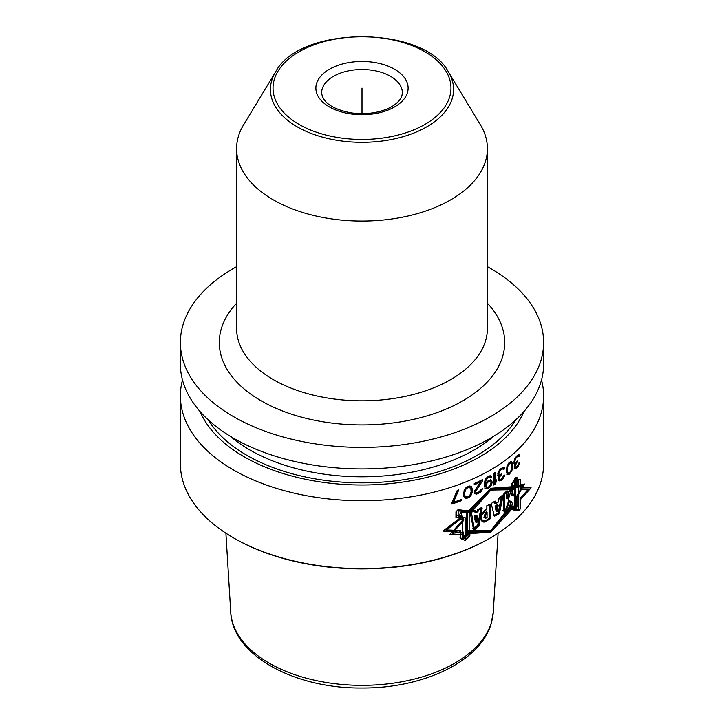 <?xml version="1.0" encoding="UTF-8"?>
<svg xmlns="http://www.w3.org/2000/svg" width="724" height="724" viewBox="0 0 724 724"><rect width="100%" height="100%" fill="white"/><g stroke="black" fill="none" stroke-linecap="round" stroke-linejoin="round"><path stroke-width="1.09" d="M487.406 148.673L487.406 328.424A125.406 72.4 0 0 1 485.496 340.995A125.406 72.4 180 0 1 351.068 400.544A125.406 72.4 180 0 1 236.594 328.424L236.594 148.673A125.406 72.4 180 0 0 351.068 220.793A125.406 72.4 180 0 0 485.496 161.244A125.406 72.4 0 0 0 487.406 148.673A125.406 72.4 0 0 0 480.392 124.8L448.464 72.02C424.445 25.069 299.555 25.069 275.536 72.02A91.586 52.879 0 0 0 271.808 80.273A91.586 52.879 180 0 0 346.099 141.524A91.586 52.879 180 0 0 452.192 98.636A91.586 52.879 0 0 0 448.464 72.02M275.536 72.02L243.608 124.8A125.406 72.4 0 0 0 238.504 136.094A125.406 72.4 180 0 0 236.594 148.673M180.385 342.543L180.385 364.072A181.615 104.853 180 0 0 346.172 468.528A181.615 104.853 180 0 0 540.855 382.281A181.615 104.853 0 0 0 543.615 364.072L543.615 342.543A181.615 104.853 0 0 1 540.855 360.751A181.615 104.853 180 0 1 346.172 446.998A181.615 104.853 180 0 1 180.385 342.543A181.615 104.853 180 0 1 183.145 324.334A181.615 104.853 0 0 1 236.594 266.694M543.615 342.543A181.615 104.853 0 0 0 487.406 266.694M523.841 411.648A166.611 96.192 180 0 1 362 484.99A166.611 96.192 180 0 1 200.159 411.648M490.429 537.905A181.615 104.853 180 0 1 233.571 537.905L234.395 538.385A180.466 104.193 180 0 0 489.605 538.385L490.429 537.905A181.615 104.853 180 0 0 540.855 481.976A181.615 104.853 0 0 0 543.615 463.767L543.615 395.874A181.615 104.853 0 0 1 540.855 414.074A181.615 104.853 180 0 1 346.172 500.329A181.615 104.853 180 0 1 180.385 395.874A181.615 104.853 180 0 1 182.484 379.973M543.615 395.874A181.615 104.853 0 0 0 541.516 379.973M469.867 533.579L490.908 532.194L468.446 532.629L468.446 534.774L462.301 539.715L460.455 537.914L460.455 532.339L442.925 531.063L460.672 517.533L455.948 517.569L455.948 511.859L457.966 509.714L468.491 510.809L490.908 488.257L469.867 512.022L461.333 511.904L459.885 514.013L459.885 519.443L463.74 518.891L463.74 520.348L452.382 533.298L463.55 532.131L463.55 539.389L464.908 540.9L469.867 535.669L469.867 531.642L490.908 530.411L468.211 530.692L468.211 534.719L462.346 539.425L460.708 537.742L460.708 530.484L446.618 529.968L460.935 518.737L460.935 517.28L456.201 517.316L456.201 511.886L457.993 509.977L467.659 510.737M468.211 511.054L468.211 512.773L490.908 490.076L513.949 489.65L513.949 485.379L518.746 479.523L520.33 479.532L520.33 489.478L528.095 489.587L520.33 498.076L520.33 508.936L518.746 510.637L514.04 510.746L512.529 506.601L490.908 530.411L510.61 505.497L511.85 509.479L515.579 508.809L516.8 506.9L516.8 496.031L522.447 486.32L521.588 485.831L515.959 486.962M468.211 511.56L490.094 489.605L490.908 490.076L511.778 488.392L511.778 484.121L515.579 477.695L516.8 477.496L516.8 487.442L522.447 486.32M512.221 495.659L509.542 488.845L507.008 499.017L507.008 490.655L503.669 494.076L503.669 511.072L506.51 509.714L509.814 500.465L512.221 508.619L515.579 507.995L515.579 478.645L512.221 484.256L512.221 495.659L511.397 495.18L509.298 489.84M495.605 503.759L495.071 501.071L491.189 503.533L494.392 516.266L499.325 513.787L503.198 495.488L499.062 498.528L498.438 501.976L495.714 503.823L495.162 501.126L491.189 503.533L494.329 516.23L499.008 513.606L502.565 495.116L498.773 498.365L498.193 501.832L495.605 503.759L494.782 503.289L494.447 501.533M490.266 518.746L490.266 504.112L486.827 505.75L486.827 509.008L481.415 515.497L482.293 521.461L487.026 520.683L490.266 518.746L490.266 504.112L486.881 505.777L486.881 509.035C479.65 512.112 479.587 526.547 487.071 520.71L490.266 518.746L489.451 518.275L489.451 504.51M474.935 512.121L474.727 510.248L469.921 511.416L473.487 529.253L478.474 525.796L481.913 507.877L477.722 509.397L477.378 511.416L474.935 512.121L474.111 511.642L473.903 509.777M467.396 534.574L462.609 538.394L462.609 516.167L458.156 516.103L458.156 510.891L467.396 511.787L467.396 534.574L466.573 534.095L466.573 511.714M476.998 515.832L475.206 516.502L476.166 522.366L476.998 515.832L476.184 515.361L474.392 516.031L475.342 521.895L476.166 522.366M487.017 512.185L484.754 517.913L487.017 517.443L487.017 512.185L486.202 511.714L483.94 517.443L484.754 517.913M496.89 511.452L497.949 505.234L497.135 504.764L495.126 506.194L496.076 510.981L496.89 511.452L495.94 506.664L497.949 505.234M510.42 463.089L508.646 464.518L507.379 467.505L507.198 470.908L508.103 473.206L510.42 471.858L511.642 468.844L511.642 464.084L509.587 462.609L510.945 463.161M470.853 488.591L471.098 491.741L469.885 495.27L467.912 496.854L465.93 496.908L464.093 495.334L463.84 493.931L464.093 490.573L465.098 488.673L468.319 486.845L470.853 488.591M469.885 487.505L467.912 487.587L465.93 489.153L464.672 492.655L464.926 495.813M486.329 487.361L485.885 484.836L487.632 482.383A181.615 104.853 0 0 0 489.143 481.541L490.419 481.56L491.062 482.691L490.419 485.062L489.143 486.546A181.615 104.853 0 0 1 487.632 487.397L485.071 486.374L485.505 483.379M233.571 537.905A181.615 104.853 180 0 1 180.385 463.767L180.385 395.874M513.949 488.012L490.908 488.257L511.606 486.781L511.606 484.13L515.579 477.433L516.954 477.206L516.954 485.876L524.502 484.012L516.8 497.361M467.623 532.149L490.094 531.724L490.908 532.194L510.836 506.918L511.723 509.759L515.579 509.072L516.954 506.909L516.954 497.451M515.026 466.138L514.357 465.758L514.357 468.238L515.687 468.546L516.827 467.74A181.615 104.853 0 0 0 517.144 467.433L519.515 463.369L518.882 463.007L517.307 466.03A181.615 104.853 0 0 1 516.664 466.636L515.85 467.143L515.026 466.645L516.664 462.636A181.615 104.853 0 0 0 517.307 462.021L515.189 462.238L514.864 461.532L515.352 459.079L516.502 457.523A181.615 104.853 0 0 0 517.47 456.609L518.574 456.039L519.045 456.572A181.615 104.853 0 0 0 519.823 455.794L519.361 454.762L517.624 455.206A181.615 104.853 180 0 1 516.339 456.428L514.022 461.279L514.194 463.134L515.352 463.342L513.696 463.107M516.664 461.631A181.615 104.853 0 0 0 517.307 461.025L517.307 462.021M518.891 462.989A181.615 104.853 0 0 0 519.669 462.211L519.515 463.369M514.357 465.74L515.352 463.342M511.986 462.039L510.592 461.695L509.533 462.301L507.017 466.039L506.284 471.849L507.56 474.627L509.533 474.075L511.986 470.301L512.673 464.455L511.434 461.722M499.035 478.483L498.239 478.021L498.239 480.51L499.822 480.962L501.18 480.284A181.615 104.853 0 0 0 501.569 480.021L503.669 477.786L504.61 475.098A181.615 104.853 0 0 1 503.669 475.777L501.759 478.636A181.615 104.853 0 0 1 500.99 479.17L500.012 479.578L499.035 478.989L499.424 477.225L500.99 475.161A181.615 104.853 0 0 0 501.759 474.627L501.759 473.623A181.615 104.853 0 0 1 500.99 474.157L499.822 474.7L498.836 473.858L499.424 471.46L500.791 470.039A181.615 104.853 0 0 0 501.958 469.233L503.289 468.79L503.859 469.387A181.615 104.853 180 0 0 504.8 468.7L504.239 467.604L502.148 467.849A181.615 104.853 180 0 1 500.601 468.917L498.438 471.614L497.841 473.505L498.04 475.378L499.424 475.722L497.623 475.396M498.239 478.003L499.424 475.722M495.008 484.32L496.23 481.804L496.23 479.804L495.008 482.32L495.008 472.555A181.615 104.853 180 0 1 493.777 473.315L493.777 485.08A181.615 104.853 180 0 0 495.008 484.32L494.193 483.849L494.954 482.284M491.686 477.315L490.845 476.057L488.709 476.274A181.615 104.853 0 0 1 487.849 476.754L485.668 478.944L484.338 483.659L485.008 488.066L485.668 488.718L487.849 488.528A181.615 104.853 0 0 0 488.926 487.922L491.062 485.695L492.112 482.827L491.062 480.193L488.926 480.41A181.615 104.853 0 0 1 487.849 481.017L485.442 483.578L485.885 480.582L487.632 478.13A181.615 104.853 0 0 0 488.926 477.406L490.637 477.931A181.615 104.853 0 0 0 491.686 477.315L490.03 475.587M482.103 489.831L478.673 493.279A181.615 104.853 0 0 1 477.75 493.723L476.347 494.139L474.455 493.506L474.455 490.999L480.736 481.75A181.615 104.853 0 0 1 474.22 484.854L474.22 483.596A181.615 104.853 0 0 0 482.555 479.578L482.555 480.836L475.641 491.46L476.111 492.492L477.976 492.365A181.615 104.853 0 0 0 478.908 491.913L481.198 489.279A181.615 104.853 0 0 0 482.329 488.709L482.103 489.831L481.306 489.225M470.618 495.958L469.396 497.234L466.428 498.465L464.419 497.759L463.405 495.153L464.419 489.496L466.428 487.198L469.396 485.967L471.342 486.628L472.31 489.216L472.066 492.827L470.618 495.958L469.786 495.488L471.243 492.347L471.487 488.736L470.519 486.157M453.486 502.248A181.615 104.853 180 0 0 461.369 499.442L461.369 500.691A181.615 104.853 0 0 1 451.876 504.04L451.876 502.791L457.206 490.447A181.615 104.853 180 0 0 458.781 489.886L453.486 502.248L452.645 501.768L457.55 490.329M446.618 529.968L445.758 529.479L460.102 518.004M459.876 531.995L459.876 530.475M462.346 539.425L461.532 538.955M461.514 538.946L459.876 537.262M511.778 488.392L510.945 487.913L510.945 486.872M490.094 489.605L510.945 487.913M460.935 518.737L460.102 518.248M490.094 531.724L510.004 506.438L510.836 506.918M522.239 486.202L523.19 484.392M443.45 530.692L460.455 532.339M507.008 499.017L506.185 498.537L506.185 491.515M502.854 510.592L505.687 509.234L508.99 499.985L509.814 500.465M511.397 508.139L514.737 507.515L514.737 480.075M493.515 515.76L498.193 513.135L501.47 496.121M481.913 521.18L486.211 520.212L489.451 518.275M472.663 528.773L477.65 525.325L481.098 507.406M462.609 537.262L466.573 534.095M457.315 515.624L462.609 516.167M515.579 507.995L514.737 507.515M506.51 509.714L505.687 509.234M499.008 513.606L498.193 513.135M478.474 525.796L477.65 525.325M475.206 516.502L474.392 516.031M495.94 506.664L495.126 506.194M509.533 463.559L508.755 463.107M508.71 463.079L509.587 462.609M508.646 464.518L508.004 464.147M508.103 465.441L507.461 465.07M507.379 467.505L506.709 467.116M507.198 469.152L506.402 468.69M507.198 470.908L506.375 470.428L506.375 468.899M507.379 472.265L506.556 471.795L506.375 470.428M508.103 473.206L506.556 471.795M514.194 468.166L515.986 467.251A180.466 104.193 0 0 0 516.303 466.953L516.465 466.763M515.352 467.098L514.194 466.166M514.845 463.559L515.823 462.147M515.189 462.238L514.022 461.052L514.864 461.532M516.628 456.129L517.732 455.55L518.574 456.039M518.375 455.921A180.466 104.193 0 0 0 518.972 455.306L518.818 454.717L519.669 455.206M511.814 466.464L511.153 461.559M506.737 474.157L507.642 474.202L509.768 472.482M498.212 480.519L500.365 479.813A180.466 104.193 0 0 0 500.755 479.541L502.185 478.229M499.424 479.478L498.212 478.148M498.999 475.985L500.166 474.691A180.466 104.193 0 0 0 500.827 474.238M499.225 474.6L498.012 472.727M499.777 469.749L499.976 469.559A180.466 104.193 0 0 0 501.135 468.763L502.474 468.319L503.289 468.79M503.243 468.763A180.466 104.193 0 0 0 503.976 468.229L503.415 467.134M495.008 482.32L494.193 481.849L494.193 473.053M484.854 488.248L487.035 488.057A180.466 104.193 0 0 0 488.112 487.451L489.433 486.266M490.872 483.858L491.297 481.351L490.239 479.713M485.442 483.578L484.627 483.107L484.854 480.98L485.071 480.112L485.885 480.582M486.166 478.265L486.818 477.659A180.466 104.193 0 0 0 488.112 476.935L490.211 477.424M490.048 477.333A180.466 104.193 0 0 0 490.872 476.844M486.166 482.519L486.818 481.913A180.466 104.193 0 0 0 488.329 481.071L490.419 481.56M474.22 484.003A180.466 104.193 0 0 0 479.921 481.279L480.736 481.75M474.582 493.596L476.926 493.252A180.466 104.193 0 0 0 477.858 492.809L480.664 490.356M481.198 491.288L480.374 490.818L481.279 489.352M476.111 492.492L474.817 491.487L475.288 489.768L481.731 479.994M464.346 497.732L467.089 497.623L469.786 495.488M465.93 496.908L464.093 495.334M451.876 503.271A180.466 104.193 0 0 0 460.527 500.212L460.527 499.759M519.823 455.794L518.972 455.306M518.257 456.093L517.416 455.613M517.47 456.609L516.646 456.138M516.502 457.523L515.805 457.125M515.687 458.527L515.126 458.211M515.352 459.079L514.818 458.772M515.026 459.885L514.456 459.55M514.864 460.536L514.257 460.183M516.664 462.636L515.859 462.165M515.687 464.039L515.162 463.74M515.352 464.844L514.782 464.509M515.026 466.645L514.293 466.22M518.891 464.989L518.284 464.645M518.257 466.111L517.56 465.704M517.144 467.433L516.303 466.953M516.827 467.74L515.986 467.251M515.687 468.546L514.845 468.066M512.673 464.455L511.841 463.975M512.673 466.709L511.841 466.229M512.501 463.351L511.669 462.871M512.33 462.745L511.497 462.265M508.465 474.673L507.642 474.202M509.533 474.075L508.71 473.596M510.592 472.962L509.814 472.519M511.461 471.487L510.827 471.125M511.986 470.301L511.289 469.903M512.33 469.007L511.66 468.627M512.501 468.111L511.759 467.686M504.61 468.084L503.786 467.614M504.8 468.7L503.976 468.229M502.909 468.808L502.094 468.338M501.958 469.233L501.135 468.763M500.791 470.039L499.976 469.559M499.822 470.944L499.153 470.564M499.424 471.46L498.782 471.089M499.035 472.229L498.347 471.831M498.836 472.853L498.112 472.437M498.836 473.858L498.012 473.387M501.759 474.627L500.972 474.166M500.99 475.161L500.166 474.691M499.822 476.455L499.189 476.093M499.424 477.225L498.736 476.826M499.035 478.989L498.212 478.51M504.42 476.238L503.66 475.795M503.669 477.786L502.945 477.36M502.909 478.826L502.094 478.356M501.569 480.021L500.755 479.541M501.18 480.284L500.365 479.813M499.822 480.962L498.999 480.492M496.23 481.804L495.469 481.37M491.478 476.691L490.664 476.22M489.569 477.288L488.754 476.817M488.926 477.406L488.112 476.935M487.632 478.13L486.818 477.659M486.981 478.736L486.202 478.293M486.329 479.596L485.569 479.152M485.668 481.451L484.854 480.98M485.442 483.071L484.627 482.6M491.686 480.817L490.872 480.347M492.112 481.822L491.297 481.351M492.112 482.827L491.297 482.356M491.686 484.329L490.899 483.867M491.062 485.695L490.284 485.252M489.994 487.062L489.18 486.591M488.926 487.922L488.112 487.451M487.849 488.528L487.035 488.057M486.763 488.872L485.949 488.401M485.668 485.714L484.854 485.234M485.885 484.836L485.071 484.365M485.668 486.211L484.854 485.741M485.885 486.845L485.071 486.374M489.786 481.424L488.971 480.953M489.143 481.541L488.329 481.071M487.632 482.383L486.818 481.913M486.981 482.989L486.229 482.555M486.329 483.849L485.569 483.415M482.555 480.836L481.731 480.365M476.111 490.239L475.288 489.768M475.641 491.46L474.817 490.99M475.641 491.958L474.817 491.487M480.284 492.239L479.469 491.768M478.673 493.279L477.858 492.809M477.75 493.723L476.926 493.252M476.347 494.139L475.523 493.668M472.31 491.469L471.487 490.99M472.31 489.216L471.487 488.736M472.066 492.827L471.243 492.347M471.822 493.678L470.998 493.207M471.342 494.89L470.519 494.42M469.396 497.234L468.564 496.755M467.912 498.103L467.089 497.623M466.428 498.465L465.595 497.985M471.342 486.628L470.573 486.184M471.822 487.424L470.998 486.944M472.066 488.066L471.243 487.596M469.152 487.324L468.319 486.845M467.912 487.587L467.089 487.107M466.672 488.347L465.849 487.867M465.93 489.153L465.098 488.673M464.926 491.053L464.093 490.573M464.672 492.655L463.84 492.175M464.672 494.411L463.84 493.931M461.369 500.691L460.527 500.212M362 113.668L362 88.093L362 113.668M520.33 487.949L531.126 487.831L520.33 499.741M490.908 532.194L512.981 507.85M463.749 518.927L449.586 534.909L463.55 533.995M490.908 490.076L469.867 513.732L469.867 512.004M514.502 485.569L518.737 480.474L518.737 509.823L514.502 509.931L511.569 501.47L507.669 510.384L504.438 511.515L504.438 494.519L508.257 491.37L508.257 499.732L511.234 489.831L514.502 496.981L514.502 485.569M498.184 505.37L496.067 506.737L497.062 511.551L498.184 505.37M487.062 512.212L487.062 517.47C483.478 520.438 483.65 513.425 487.062 512.212M471.342 512.239L474.473 529.823L478.98 526.095L482.175 508.031L478.293 509.732L477.985 511.768L475.777 512.601L475.587 510.746L471.342 512.239M477.641 516.203L476.021 516.972L476.881 522.782L477.641 516.203M469.17 512.809L469.17 535.597L465.125 539.842L465.125 517.615L461.459 518.013L461.459 512.8L469.17 512.809M321.637 92.808A40.363 23.304 180 0 1 322.252 88.762A40.363 23.304 0 0 1 365.52 69.595A40.363 23.304 0 0 1 402.363 92.808L401.911 95.74C401.105 98.654 398.761 101.604 394.87 104.6C390.553 107.776 384.942 110.193 378.046 111.858C368.851 113.958 359.475 114.229 349.927 112.663C332.09 108.908 322.669 102.292 321.637 92.808M407.422 92.717A46.128 26.634 0 0 0 370.009 61.875A46.128 26.634 0 0 0 316.578 83.468A46.128 26.634 180 0 0 353.991 114.32A46.128 26.634 180 0 0 407.422 92.717M449.622 97.016A88.971 51.368 180 0 1 346.552 138.682A88.971 51.368 180 0 1 274.378 79.178A88.971 51.368 0 0 1 377.448 37.512A88.971 51.368 0 0 1 449.622 97.016M236.594 303.229A142.7 82.391 0 0 0 221.472 328.234A142.7 82.391 180 0 0 337.221 423.676A142.7 82.391 180 0 0 502.528 356.851A142.7 82.391 0 0 0 487.406 303.229M493.569 436.355A158.556 91.541 180 0 1 230.431 436.355M515.687 419.947A162.882 94.039 180 0 1 362 482.836A162.882 94.039 180 0 1 208.313 419.947M487.026 520.683L486.211 520.212M225.897 533.19L230.748 612.205A131.343 75.83 180 0 0 352.869 685.157A131.343 75.83 180 0 0 491.343 622.685A131.343 75.83 0 0 0 493.252 612.205L498.103 533.19M230.748 612.205C232.485 655.41 294.695 688.723 362.027 687.99C422.952 688.443 480.329 661.555 491.153 623.726L493.252 612.205"/></g></svg>
